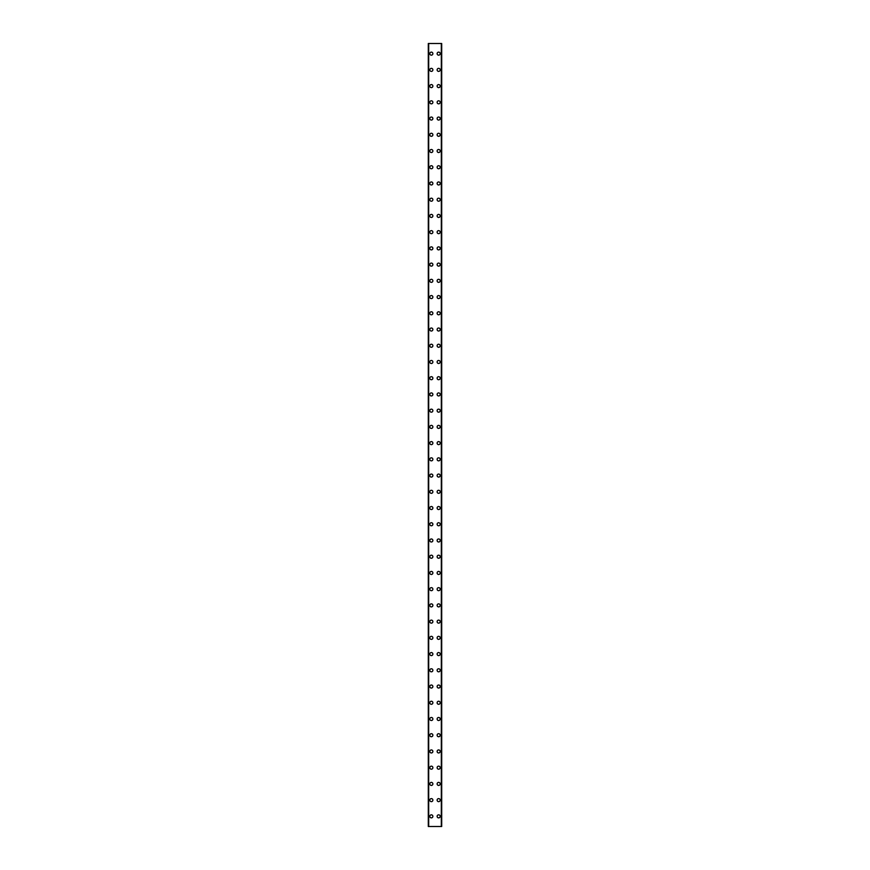 <?xml version="1.0" encoding="UTF-8"?>
<svg xmlns="http://www.w3.org/2000/svg" width="870" height="870" viewBox="0 0 870 870"><rect width="100%" height="100%" fill="white"/><g stroke="black" fill="none" stroke-linecap="round" stroke-linejoin="round"><path stroke-width="1.3" d="M429.823 816.354A1.522 1.522 0 0 1 431.346 814.831A1.522 1.522 0 0 1 432.868 816.354A1.522 1.522 0 0 1 431.346 817.876A1.522 1.522 0 0 1 429.823 816.354M429.823 800.128A1.522 1.522 0 0 1 431.346 798.606A1.522 1.522 0 0 1 432.868 800.128A1.522 1.522 0 0 1 431.346 801.651A1.522 1.522 0 0 1 429.823 800.128M429.823 783.903A1.522 1.522 0 0 1 431.346 782.38A1.522 1.522 0 0 1 432.868 783.903A1.522 1.522 0 0 1 431.346 785.425A1.522 1.522 0 0 1 429.823 783.903M429.823 767.677A1.522 1.522 0 0 1 431.346 766.155A1.522 1.522 0 0 1 432.868 767.677A1.522 1.522 0 0 1 431.346 769.2A1.522 1.522 0 0 1 429.823 767.677M429.823 751.441A1.522 1.522 0 0 1 431.346 749.929A1.522 1.522 0 0 1 432.868 751.441A1.522 1.522 0 0 1 431.346 752.963A1.522 1.522 0 0 1 429.823 751.441M429.823 735.215A1.522 1.522 0 0 1 431.346 733.693A1.522 1.522 0 0 1 432.868 735.215A1.522 1.522 0 0 1 431.346 736.738A1.522 1.522 0 0 1 429.823 735.215M429.823 718.99A1.522 1.522 0 0 1 431.346 717.467A1.522 1.522 0 0 1 432.868 718.99A1.522 1.522 0 0 1 431.346 720.512A1.522 1.522 0 0 1 429.823 718.99M429.823 702.764A1.522 1.522 0 0 1 431.346 701.242A1.522 1.522 0 0 1 432.868 702.764A1.522 1.522 0 0 1 431.346 704.287A1.522 1.522 0 0 1 429.823 702.764M429.823 686.539A1.522 1.522 0 0 1 431.346 685.016A1.522 1.522 0 0 1 432.868 686.539A1.522 1.522 0 0 1 431.346 688.05A1.522 1.522 0 0 1 429.823 686.539M429.823 670.302A1.522 1.522 0 0 1 431.346 668.78A1.522 1.522 0 0 1 432.868 670.302A1.522 1.522 0 0 1 431.346 671.825A1.522 1.522 0 0 1 429.823 670.302M429.823 654.077A1.522 1.522 0 0 1 431.346 652.554A1.522 1.522 0 0 1 432.868 654.077A1.522 1.522 0 0 1 431.346 655.599A1.522 1.522 0 0 1 429.823 654.077M429.823 637.851A1.522 1.522 0 0 1 431.346 636.329A1.522 1.522 0 0 1 432.868 637.851A1.522 1.522 0 0 1 431.346 639.374A1.522 1.522 0 0 1 429.823 637.851M429.823 621.626A1.522 1.522 0 0 1 431.346 620.103A1.522 1.522 0 0 1 432.868 621.626A1.522 1.522 0 0 1 431.346 623.148A1.522 1.522 0 0 1 429.823 621.626M429.823 605.389A1.522 1.522 0 0 1 431.346 603.867A1.522 1.522 0 0 1 432.868 605.389A1.522 1.522 0 0 1 431.346 606.912A1.522 1.522 0 0 1 429.823 605.389M429.823 589.164A1.522 1.522 0 0 1 431.346 587.641A1.522 1.522 0 0 1 432.868 589.164A1.522 1.522 0 0 1 431.346 590.686A1.522 1.522 0 0 1 429.823 589.164M429.823 572.938A1.522 1.522 0 0 1 431.346 571.416A1.522 1.522 0 0 1 432.868 572.938A1.522 1.522 0 0 1 431.346 574.461A1.522 1.522 0 0 1 429.823 572.938M429.823 556.713A1.522 1.522 0 0 1 431.346 555.19A1.522 1.522 0 0 1 432.868 556.713A1.522 1.522 0 0 1 431.346 558.236A1.522 1.522 0 0 1 429.823 556.713M429.823 540.477A1.522 1.522 0 0 1 431.346 538.965A1.522 1.522 0 0 1 432.868 540.477A1.522 1.522 0 0 1 431.346 541.999A1.522 1.522 0 0 1 429.823 540.477M429.823 524.251A1.522 1.522 0 0 1 431.346 522.729A1.522 1.522 0 0 1 432.868 524.251A1.522 1.522 0 0 1 431.346 525.774A1.522 1.522 0 0 1 429.823 524.251M429.823 508.026A1.522 1.522 0 0 1 431.346 506.503A1.522 1.522 0 0 1 432.868 508.026A1.522 1.522 0 0 1 431.346 509.548A1.522 1.522 0 0 1 429.823 508.026M429.823 491.8A1.522 1.522 0 0 1 431.346 490.278A1.522 1.522 0 0 1 432.868 491.8A1.522 1.522 0 0 1 431.346 493.323A1.522 1.522 0 0 1 429.823 491.8M429.823 475.575A1.522 1.522 0 0 1 431.346 474.052A1.522 1.522 0 0 1 432.868 475.575A1.522 1.522 0 0 1 431.346 477.086A1.522 1.522 0 0 1 429.823 475.575M429.823 459.338A1.522 1.522 0 0 1 431.346 457.816A1.522 1.522 0 0 1 432.868 459.338A1.522 1.522 0 0 1 431.346 460.861A1.522 1.522 0 0 1 429.823 459.338M429.823 443.113A1.522 1.522 0 0 1 431.346 441.59A1.522 1.522 0 0 1 432.868 443.113A1.522 1.522 0 0 1 431.346 444.635A1.522 1.522 0 0 1 429.823 443.113M429.823 426.887A1.522 1.522 0 0 1 431.346 425.365A1.522 1.522 0 0 1 432.868 426.887A1.522 1.522 0 0 1 431.346 428.41A1.522 1.522 0 0 1 429.823 426.887M429.823 410.662A1.522 1.522 0 0 1 431.346 409.139A1.522 1.522 0 0 1 432.868 410.662A1.522 1.522 0 0 1 431.346 412.184A1.522 1.522 0 0 1 429.823 410.662M429.823 394.425A1.522 1.522 0 0 1 431.346 392.914A1.522 1.522 0 0 1 432.868 394.425A1.522 1.522 0 0 1 431.346 395.948A1.522 1.522 0 0 1 429.823 394.425M429.823 378.2A1.522 1.522 0 0 1 431.346 376.677A1.522 1.522 0 0 1 432.868 378.2A1.522 1.522 0 0 1 431.346 379.722A1.522 1.522 0 0 1 429.823 378.2M429.823 361.974A1.522 1.522 0 0 1 431.346 360.452A1.522 1.522 0 0 1 432.868 361.974A1.522 1.522 0 0 1 431.346 363.497A1.522 1.522 0 0 1 429.823 361.974M429.823 345.749A1.522 1.522 0 0 1 431.346 344.226A1.522 1.522 0 0 1 432.868 345.749A1.522 1.522 0 0 1 431.346 347.271A1.522 1.522 0 0 1 429.823 345.749M429.823 329.523A1.522 1.522 0 0 1 431.346 328.001A1.522 1.522 0 0 1 432.868 329.523A1.522 1.522 0 0 1 431.346 331.035A1.522 1.522 0 0 1 429.823 329.523M429.823 313.287A1.522 1.522 0 0 1 431.346 311.764A1.522 1.522 0 0 1 432.868 313.287A1.522 1.522 0 0 1 431.346 314.81A1.522 1.522 0 0 1 429.823 313.287M429.823 297.062A1.522 1.522 0 0 1 431.346 295.539A1.522 1.522 0 0 1 432.868 297.062A1.522 1.522 0 0 1 431.346 298.584A1.522 1.522 0 0 1 429.823 297.062M429.823 280.836A1.522 1.522 0 0 1 431.346 279.313A1.522 1.522 0 0 1 432.868 280.836A1.522 1.522 0 0 1 431.346 282.358A1.522 1.522 0 0 1 429.823 280.836M429.823 264.61A1.522 1.522 0 0 1 431.346 263.088A1.522 1.522 0 0 1 432.868 264.61A1.522 1.522 0 0 1 431.346 266.133A1.522 1.522 0 0 1 429.823 264.61M429.823 248.374A1.522 1.522 0 0 1 431.346 246.852A1.522 1.522 0 0 1 432.868 248.374A1.522 1.522 0 0 1 431.346 249.897A1.522 1.522 0 0 1 429.823 248.374M429.823 232.149A1.522 1.522 0 0 1 431.346 230.626A1.522 1.522 0 0 1 432.868 232.149A1.522 1.522 0 0 1 431.346 233.671A1.522 1.522 0 0 1 429.823 232.149M429.823 215.923A1.522 1.522 0 0 1 431.346 214.401A1.522 1.522 0 0 1 432.868 215.923A1.522 1.522 0 0 1 431.346 217.446A1.522 1.522 0 0 1 429.823 215.923M429.823 199.698A1.522 1.522 0 0 1 431.346 198.175A1.522 1.522 0 0 1 432.868 199.698A1.522 1.522 0 0 1 431.346 201.22A1.522 1.522 0 0 1 429.823 199.698M429.823 183.461A1.522 1.522 0 0 1 431.346 181.95A1.522 1.522 0 0 1 432.868 183.461A1.522 1.522 0 0 1 431.346 184.984A1.522 1.522 0 0 1 429.823 183.461M429.823 167.236A1.522 1.522 0 0 1 431.346 165.713A1.522 1.522 0 0 1 432.868 167.236A1.522 1.522 0 0 1 431.346 168.758A1.522 1.522 0 0 1 429.823 167.236M429.823 151.01A1.522 1.522 0 0 1 431.346 149.488A1.522 1.522 0 0 1 432.868 151.01A1.522 1.522 0 0 1 431.346 152.533A1.522 1.522 0 0 1 429.823 151.01M429.823 134.785A1.522 1.522 0 0 1 431.346 133.262A1.522 1.522 0 0 1 432.868 134.785A1.522 1.522 0 0 1 431.346 136.307A1.522 1.522 0 0 1 429.823 134.785M429.823 118.559A1.522 1.522 0 0 1 431.346 117.037A1.522 1.522 0 0 1 432.868 118.559A1.522 1.522 0 0 1 431.346 120.071A1.522 1.522 0 0 1 429.823 118.559M429.823 102.323A1.522 1.522 0 0 1 431.346 100.8A1.522 1.522 0 0 1 432.868 102.323A1.522 1.522 0 0 1 431.346 103.845A1.522 1.522 0 0 1 429.823 102.323M429.823 86.097A1.522 1.522 0 0 1 431.346 84.575A1.522 1.522 0 0 1 432.868 86.097A1.522 1.522 0 0 1 431.346 87.62A1.522 1.522 0 0 1 429.823 86.097M429.823 69.872A1.522 1.522 0 0 1 431.346 68.349A1.522 1.522 0 0 1 432.868 69.872A1.522 1.522 0 0 1 431.346 71.394A1.522 1.522 0 0 1 429.823 69.872M429.823 53.646A1.522 1.522 0 0 1 431.346 52.124A1.522 1.522 0 0 1 432.868 53.646A1.522 1.522 0 0 1 431.346 55.169A1.522 1.522 0 0 1 429.823 53.646M437.131 816.354A1.522 1.522 0 0 1 438.654 814.831A1.522 1.522 0 0 1 440.176 816.354A1.522 1.522 0 0 1 438.654 817.876A1.522 1.522 0 0 1 437.131 816.354M437.131 800.128A1.522 1.522 0 0 1 438.654 798.606A1.522 1.522 0 0 1 440.176 800.128A1.522 1.522 0 0 1 438.654 801.651A1.522 1.522 0 0 1 437.131 800.128M437.131 783.903A1.522 1.522 0 0 1 438.654 782.38A1.522 1.522 0 0 1 440.176 783.903A1.522 1.522 0 0 1 438.654 785.425A1.522 1.522 0 0 1 437.131 783.903M437.131 767.677A1.522 1.522 0 0 1 438.654 766.155A1.522 1.522 0 0 1 440.176 767.677A1.522 1.522 0 0 1 438.654 769.2A1.522 1.522 0 0 1 437.131 767.677M437.131 751.441A1.522 1.522 0 0 1 438.654 749.929A1.522 1.522 0 0 1 440.176 751.441A1.522 1.522 0 0 1 438.654 752.963A1.522 1.522 0 0 1 437.131 751.441M437.131 735.215A1.522 1.522 0 0 1 438.654 733.693A1.522 1.522 0 0 1 440.176 735.215A1.522 1.522 0 0 1 438.654 736.738A1.522 1.522 0 0 1 437.131 735.215M437.131 718.99A1.522 1.522 0 0 1 438.654 717.467A1.522 1.522 0 0 1 440.176 718.99A1.522 1.522 0 0 1 438.654 720.512A1.522 1.522 0 0 1 437.131 718.99M437.131 702.764A1.522 1.522 0 0 1 438.654 701.242A1.522 1.522 0 0 1 440.176 702.764A1.522 1.522 0 0 1 438.654 704.287A1.522 1.522 0 0 1 437.131 702.764M437.131 686.539A1.522 1.522 0 0 1 438.654 685.016A1.522 1.522 0 0 1 440.176 686.539A1.522 1.522 0 0 1 438.654 688.05A1.522 1.522 0 0 1 437.131 686.539M437.131 670.302A1.522 1.522 0 0 1 438.654 668.78A1.522 1.522 0 0 1 440.176 670.302A1.522 1.522 0 0 1 438.654 671.825A1.522 1.522 0 0 1 437.131 670.302M437.131 654.077A1.522 1.522 0 0 1 438.654 652.554A1.522 1.522 0 0 1 440.176 654.077A1.522 1.522 0 0 1 438.654 655.599A1.522 1.522 0 0 1 437.131 654.077M437.131 637.851A1.522 1.522 0 0 1 438.654 636.329A1.522 1.522 0 0 1 440.176 637.851A1.522 1.522 0 0 1 438.654 639.374A1.522 1.522 0 0 1 437.131 637.851M437.131 621.626A1.522 1.522 0 0 1 438.654 620.103A1.522 1.522 0 0 1 440.176 621.626A1.522 1.522 0 0 1 438.654 623.148A1.522 1.522 0 0 1 437.131 621.626M437.131 605.389A1.522 1.522 0 0 1 438.654 603.867A1.522 1.522 0 0 1 440.176 605.389A1.522 1.522 0 0 1 438.654 606.912A1.522 1.522 0 0 1 437.131 605.389M437.131 589.164A1.522 1.522 0 0 1 438.654 587.641A1.522 1.522 0 0 1 440.176 589.164A1.522 1.522 0 0 1 438.654 590.686A1.522 1.522 0 0 1 437.131 589.164M437.131 572.938A1.522 1.522 0 0 1 438.654 571.416A1.522 1.522 0 0 1 440.176 572.938A1.522 1.522 0 0 1 438.654 574.461A1.522 1.522 0 0 1 437.131 572.938M437.131 556.713A1.522 1.522 0 0 1 438.654 555.19A1.522 1.522 0 0 1 440.176 556.713A1.522 1.522 0 0 1 438.654 558.236A1.522 1.522 0 0 1 437.131 556.713M437.131 540.477A1.522 1.522 0 0 1 438.654 538.965A1.522 1.522 0 0 1 440.176 540.477A1.522 1.522 0 0 1 438.654 541.999A1.522 1.522 0 0 1 437.131 540.477M437.131 524.251A1.522 1.522 0 0 1 438.654 522.729A1.522 1.522 0 0 1 440.176 524.251A1.522 1.522 0 0 1 438.654 525.774A1.522 1.522 0 0 1 437.131 524.251M437.131 508.026A1.522 1.522 0 0 1 438.654 506.503A1.522 1.522 0 0 1 440.176 508.026A1.522 1.522 0 0 1 438.654 509.548A1.522 1.522 0 0 1 437.131 508.026M437.131 491.8A1.522 1.522 0 0 1 438.654 490.278A1.522 1.522 0 0 1 440.176 491.8A1.522 1.522 0 0 1 438.654 493.323A1.522 1.522 0 0 1 437.131 491.8M437.131 475.575A1.522 1.522 0 0 1 438.654 474.052A1.522 1.522 0 0 1 440.176 475.575A1.522 1.522 0 0 1 438.654 477.086A1.522 1.522 0 0 1 437.131 475.575M437.131 459.338A1.522 1.522 0 0 1 438.654 457.816A1.522 1.522 0 0 1 440.176 459.338A1.522 1.522 0 0 1 438.654 460.861A1.522 1.522 0 0 1 437.131 459.338M437.131 443.113A1.522 1.522 0 0 1 438.654 441.59A1.522 1.522 0 0 1 440.176 443.113A1.522 1.522 0 0 1 438.654 444.635A1.522 1.522 0 0 1 437.131 443.113M437.131 426.887A1.522 1.522 0 0 1 438.654 425.365A1.522 1.522 0 0 1 440.176 426.887A1.522 1.522 0 0 1 438.654 428.41A1.522 1.522 0 0 1 437.131 426.887M437.131 410.662A1.522 1.522 0 0 1 438.654 409.139A1.522 1.522 0 0 1 440.176 410.662A1.522 1.522 0 0 1 438.654 412.184A1.522 1.522 0 0 1 437.131 410.662M437.131 394.425A1.522 1.522 0 0 1 438.654 392.914A1.522 1.522 0 0 1 440.176 394.425A1.522 1.522 0 0 1 438.654 395.948A1.522 1.522 0 0 1 437.131 394.425M437.131 378.2A1.522 1.522 0 0 1 438.654 376.677A1.522 1.522 0 0 1 440.176 378.2A1.522 1.522 0 0 1 438.654 379.722A1.522 1.522 0 0 1 437.131 378.2M437.131 361.974A1.522 1.522 0 0 1 438.654 360.452A1.522 1.522 0 0 1 440.176 361.974A1.522 1.522 0 0 1 438.654 363.497A1.522 1.522 0 0 1 437.131 361.974M437.131 345.749A1.522 1.522 0 0 1 438.654 344.226A1.522 1.522 0 0 1 440.176 345.749A1.522 1.522 0 0 1 438.654 347.271A1.522 1.522 0 0 1 437.131 345.749M437.131 329.523A1.522 1.522 0 0 1 438.654 328.001A1.522 1.522 0 0 1 440.176 329.523A1.522 1.522 0 0 1 438.654 331.035A1.522 1.522 0 0 1 437.131 329.523M437.131 313.287A1.522 1.522 0 0 1 438.654 311.764A1.522 1.522 0 0 1 440.176 313.287A1.522 1.522 0 0 1 438.654 314.81A1.522 1.522 0 0 1 437.131 313.287M437.131 297.062A1.522 1.522 0 0 1 438.654 295.539A1.522 1.522 0 0 1 440.176 297.062A1.522 1.522 0 0 1 438.654 298.584A1.522 1.522 0 0 1 437.131 297.062M437.131 280.836A1.522 1.522 0 0 1 438.654 279.313A1.522 1.522 0 0 1 440.176 280.836A1.522 1.522 0 0 1 438.654 282.358A1.522 1.522 0 0 1 437.131 280.836M437.131 264.61A1.522 1.522 0 0 1 438.654 263.088A1.522 1.522 0 0 1 440.176 264.61A1.522 1.522 0 0 1 438.654 266.133A1.522 1.522 0 0 1 437.131 264.61M437.131 248.374A1.522 1.522 0 0 1 438.654 246.852A1.522 1.522 0 0 1 440.176 248.374A1.522 1.522 0 0 1 438.654 249.897A1.522 1.522 0 0 1 437.131 248.374M437.131 232.149A1.522 1.522 0 0 1 438.654 230.626A1.522 1.522 0 0 1 440.176 232.149A1.522 1.522 0 0 1 438.654 233.671A1.522 1.522 0 0 1 437.131 232.149M437.131 215.923A1.522 1.522 0 0 1 438.654 214.401A1.522 1.522 0 0 1 440.176 215.923A1.522 1.522 0 0 1 438.654 217.446A1.522 1.522 0 0 1 437.131 215.923M437.131 199.698A1.522 1.522 0 0 1 438.654 198.175A1.522 1.522 0 0 1 440.176 199.698A1.522 1.522 0 0 1 438.654 201.22A1.522 1.522 0 0 1 437.131 199.698M437.131 183.461A1.522 1.522 0 0 1 438.654 181.95A1.522 1.522 0 0 1 440.176 183.461A1.522 1.522 0 0 1 438.654 184.984A1.522 1.522 0 0 1 437.131 183.461M437.131 167.236A1.522 1.522 0 0 1 438.654 165.713A1.522 1.522 0 0 1 440.176 167.236A1.522 1.522 0 0 1 438.654 168.758A1.522 1.522 0 0 1 437.131 167.236M437.131 151.01A1.522 1.522 0 0 1 438.654 149.488A1.522 1.522 0 0 1 440.176 151.01A1.522 1.522 0 0 1 438.654 152.533A1.522 1.522 0 0 1 437.131 151.01M437.131 134.785A1.522 1.522 0 0 1 438.654 133.262A1.522 1.522 0 0 1 440.176 134.785A1.522 1.522 0 0 1 438.654 136.307A1.522 1.522 0 0 1 437.131 134.785M437.131 118.559A1.522 1.522 0 0 1 438.654 117.037A1.522 1.522 0 0 1 440.176 118.559A1.522 1.522 0 0 1 438.654 120.071A1.522 1.522 0 0 1 437.131 118.559M437.131 102.323A1.522 1.522 0 0 1 438.654 100.8A1.522 1.522 0 0 1 440.176 102.323A1.522 1.522 0 0 1 438.654 103.845A1.522 1.522 0 0 1 437.131 102.323M437.131 86.097A1.522 1.522 0 0 1 438.654 84.575A1.522 1.522 0 0 1 440.176 86.097A1.522 1.522 0 0 1 438.654 87.62A1.522 1.522 0 0 1 437.131 86.097M437.131 69.872A1.522 1.522 0 0 1 438.654 68.349A1.522 1.522 0 0 1 440.176 69.872A1.522 1.522 0 0 1 438.654 71.394A1.522 1.522 0 0 1 437.131 69.872M437.131 53.646A1.522 1.522 0 0 1 438.654 52.124A1.522 1.522 0 0 1 440.176 53.646A1.522 1.522 0 0 1 438.654 55.169A1.522 1.522 0 0 1 437.131 53.646M441.623 43.5L428.301 43.5L428.301 826.5L441.699 826.5L441.699 43.5L441.623 826.5M428.682 43.5L428.682 826.5M441.318 43.5L441.318 826.5M441.699 43.5L441.699 826.5L441.699 43.5M428.377 43.5L428.377 826.5M428.605 43.5L428.605 826.5M428.638 43.5L428.638 826.5M441.362 43.5L441.362 826.5M441.394 43.5L441.394 826.5"/></g></svg>
